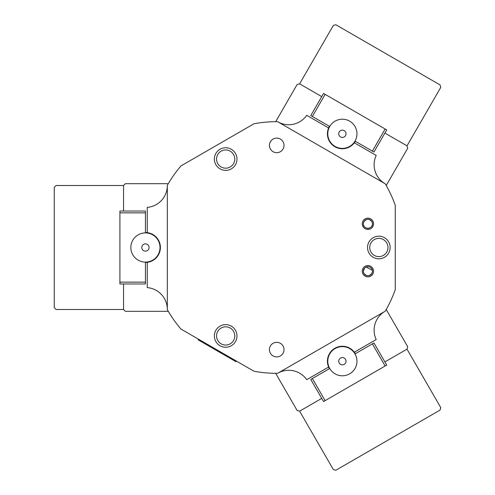 <?xml version="1.0" encoding="UTF-8"?>
<svg xmlns="http://www.w3.org/2000/svg" width="495" height="495" viewBox="0 0 495 495"><rect width="100%" height="100%" fill="white"/><g stroke="black" fill="none" stroke-linecap="round" stroke-linejoin="round"><path stroke-width="0.74" d="M168.294 183.676L125.377 183.676L123.552 185.501L56.084 185.501L54.258 187.327L54.258 307.673L56.084 309.499L123.552 309.499L123.552 283.969L123.552 309.499L125.377 311.324L168.294 311.324M123.552 185.501L123.552 211.031L123.552 185.501M275.672 373.317L297.13 410.485L299.624 411.153L321.731 398.388L299.624 411.153L333.358 469.582L335.845 470.25L440.074 410.077L440.742 407.583L407.008 349.154L384.9 361.919L407.008 349.154L407.676 346.661L386.218 309.493M386.218 185.507L407.676 148.339L407.008 145.846L384.9 133.081L407.008 145.846L440.742 87.417L440.074 84.923L335.845 24.75L333.358 25.418L299.624 83.847L321.731 96.612L299.624 83.847L297.13 84.515L275.672 121.683M340.294 358.207A3.644 3.644 0 0 0 339.378 363.281A3.644 3.644 0 0 0 344.452 364.196A3.644 3.644 0 0 0 345.368 359.123A3.644 3.644 0 0 0 340.294 358.207M350.683 373.193A14.59 14.59 0 0 1 330.382 369.518A14.59 14.59 0 0 1 334.057 349.216A14.59 14.59 0 0 1 354.358 352.892A14.59 14.59 0 0 1 350.683 373.193M236.975 159.062A11.305 11.305 0 0 1 225.671 170.373A11.305 11.305 0 0 1 214.36 159.062A11.305 11.305 0 0 1 225.671 147.758A11.305 11.305 0 0 1 236.975 159.062M216.55 159.062A9.12 9.12 0 0 0 225.671 168.182A9.12 9.12 0 0 0 234.785 159.062A9.12 9.12 0 0 0 225.671 149.948A9.12 9.12 0 0 0 216.55 159.062M236.975 335.938A11.305 11.305 0 0 1 225.671 347.243A11.305 11.305 0 0 1 214.36 335.938A11.305 11.305 0 0 1 225.671 324.627A11.305 11.305 0 0 1 236.975 335.938M216.55 335.938A9.12 9.12 0 0 0 225.671 345.052A9.12 9.12 0 0 0 234.785 335.938A9.12 9.12 0 0 0 225.671 326.818A9.12 9.12 0 0 0 216.55 335.938M390.147 247.5A11.305 11.305 0 0 1 378.842 258.805A11.305 11.305 0 0 1 367.538 247.5A11.305 11.305 0 0 1 378.842 236.195A11.305 11.305 0 0 1 390.147 247.5M369.728 247.5A9.12 9.12 0 0 0 378.842 256.62A9.12 9.12 0 0 0 387.962 247.5A9.12 9.12 0 0 0 378.842 238.38A9.12 9.12 0 0 0 369.728 247.5M385.061 183.707A21.879 21.879 0 0 1 376.2 155.436L354.315 142.795A14.955 14.955 0 0 0 355.323 141.273M373.552 271.204A5.655 5.655 0 0 1 367.903 276.86A5.655 5.655 0 0 1 362.247 271.204A5.655 5.655 0 0 1 367.903 265.555A5.655 5.655 0 0 1 373.552 271.204M364.667 267.993L363.342 271.204A4.56 4.56 0 0 0 367.903 275.764A4.56 4.56 0 0 0 372.463 271.204A4.56 4.56 0 0 0 367.903 266.644A4.56 4.56 0 0 0 363.342 271.204L363.726 273.03C366.51 276.612 369.295 276.612 372.079 273.03L372.463 271.204M373.552 223.796A5.655 5.655 0 0 1 367.903 229.445A5.655 5.655 0 0 1 362.247 223.796A5.655 5.655 0 0 1 367.903 218.14A5.655 5.655 0 0 1 373.552 223.796M363.342 223.796A4.56 4.56 0 0 0 367.903 228.356A4.56 4.56 0 0 0 372.463 223.796L372.079 221.97C369.295 218.388 366.504 218.388 363.726 221.97L363.342 223.796C362.99 229.668 372.822 229.661 372.463 223.796A4.56 4.56 0 0 0 367.903 219.236A4.56 4.56 0 0 0 363.342 223.796M269.435 145.382A7.295 7.295 0 0 0 276.724 152.677A7.295 7.295 0 0 0 284.019 145.382A7.295 7.295 0 0 0 276.724 138.093A7.295 7.295 0 0 0 269.435 145.382M269.435 349.618A7.295 7.295 0 0 0 276.724 356.907A7.295 7.295 0 0 0 284.019 349.618A7.295 7.295 0 0 0 276.724 342.323A7.295 7.295 0 0 0 269.435 349.618M145.437 262.455A14.955 14.955 0 0 0 160.386 247.5A14.955 14.955 0 0 0 145.437 232.545M329.423 126.324A14.955 14.955 0 0 0 337.627 147.98A14.955 14.955 0 0 0 354.315 142.795M355.323 353.727A14.955 14.955 0 0 0 327.418 361.202A14.955 14.955 0 0 0 329.423 368.676M354.315 352.205L376.2 339.564A21.879 21.879 0 0 1 385.061 311.293M277.806 373.211A21.879 21.879 0 0 1 306.721 379.684L328.606 367.043M328.606 127.958L306.721 115.316A21.879 21.879 0 0 1 277.806 121.789M277.621 373.317L385.24 311.188A125.823 125.823 0 0 0 395.251 289.717L395.251 205.283A125.823 125.823 0 0 0 385.24 183.812L277.621 121.683A125.823 125.823 0 0 0 254.022 123.744L180.904 165.961A125.823 125.823 0 0 0 167.316 185.365L167.316 309.635A125.823 125.823 0 0 0 180.904 329.039L254.022 371.256A125.823 125.823 0 0 0 277.621 373.317M147.256 262.344L147.256 287.62A21.879 21.879 0 0 1 167.316 309.425M167.316 185.576A21.879 21.879 0 0 1 147.256 207.38L147.256 232.656M372.364 270.27L366.059 267.034M372.376 343.877L373.954 342.967L386.719 365.075L385.141 365.991L372.376 343.877L355.008 353.906A14.59 14.59 0 0 1 349.668 373.836A14.59 14.59 0 0 1 329.738 368.497L312.37 378.526L325.135 400.634L323.551 401.544L310.786 379.436L312.37 378.526M385.141 365.991L325.135 400.634M312.37 116.474L310.786 115.564L323.551 93.456L325.135 94.366L312.37 116.474L329.738 126.503A14.59 14.59 0 0 1 349.668 121.164A14.59 14.59 0 0 1 355.008 141.094L372.376 151.124L385.141 129.009L386.719 129.925L373.954 152.033L372.376 151.124M325.135 94.366L385.141 129.009M338.729 133.836A3.644 3.644 0 0 0 342.41 137.443A3.644 3.644 0 0 0 346.017 133.755A3.644 3.644 0 0 0 342.33 130.148A3.644 3.644 0 0 0 338.729 133.836M356.957 133.638A14.59 14.59 0 0 1 342.534 148.382A14.59 14.59 0 0 1 327.783 133.959A14.59 14.59 0 0 1 342.212 119.208A14.59 14.59 0 0 1 356.957 133.638M158.802 241.665L159.204 241.665M159.204 253.335L158.802 253.335M340.739 148.296L340.541 148.636M330.437 142.801L330.635 142.461M330.635 352.539L330.437 352.199M340.541 346.364L340.739 346.704M145.437 282.144L145.437 283.969L119.908 283.969L119.908 282.144L145.437 282.144L145.437 262.09A14.59 14.59 0 0 1 130.847 247.5A14.59 14.59 0 0 1 145.437 232.91L145.437 212.856L119.908 212.856L119.908 211.031L145.437 211.031L145.437 212.856M119.908 282.144L119.908 212.856M143.321 244.53A3.644 3.644 0 0 0 142.461 249.61A3.644 3.644 0 0 0 147.547 250.47A3.644 3.644 0 0 0 148.407 245.39A3.644 3.644 0 0 0 143.321 244.53M153.883 259.392A14.59 14.59 0 0 1 133.545 255.952A14.59 14.59 0 0 1 136.985 235.608A14.59 14.59 0 0 1 157.323 239.048A14.59 14.59 0 0 1 153.883 259.392M236.412 361.09L236.047 361.721L204.466 343.487L198.149 339.836L198.514 339.205L198.149 339.836M204.466 343.487L204.831 342.856M229.73 358.071L230.095 357.44"/></g></svg>
